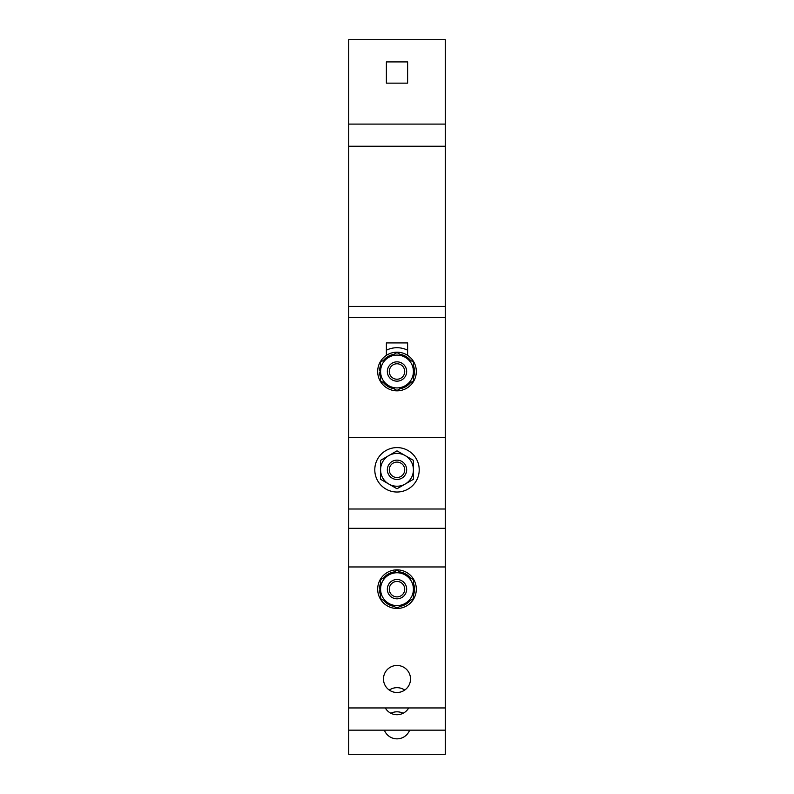 <?xml version="1.0" encoding="UTF-8"?>
<svg xmlns="http://www.w3.org/2000/svg" width="794" height="794" viewBox="0 0 794 794"><rect width="100%" height="100%" fill="white"/><g stroke="black" fill="none" stroke-linecap="round" stroke-linejoin="round"><path stroke-width="1.19" d="M380.584 598.646L380.584 579.689L388.792 574.955A16.416 16.416 0 0 0 388.792 603.39L380.584 598.646M397 608.125L388.792 603.39A16.416 16.416 0 0 0 405.208 603.39L397 608.125M413.416 598.646L405.208 603.39A16.416 16.416 0 0 0 405.208 574.955A16.416 16.416 0 0 0 388.792 574.955L397 570.211L413.416 579.689L413.416 598.646M380.584 589.873L379.532 589.873A17.478 17.478 0 0 0 380.584 595.172M383.591 600.383A17.478 17.478 0 0 0 393.993 606.388M400.007 606.388A17.478 17.478 0 0 0 410.409 600.383M413.416 595.172A17.478 17.478 0 0 0 413.416 583.173M380.584 583.173A17.478 17.478 0 0 0 379.532 588.473L380.584 588.473M410.409 577.953A17.478 17.478 0 0 0 400.007 571.948M393.993 571.948A17.478 17.478 0 0 0 383.591 577.953M416.314 589.168A19.314 19.314 0 0 0 397 569.854A19.314 19.314 0 0 0 377.686 589.168A19.314 19.314 0 0 0 397 608.482A19.314 19.314 0 0 0 416.314 589.168M387.343 589.168A9.657 9.657 0 0 0 397 598.825A9.657 9.657 0 0 0 406.657 589.168A9.657 9.657 0 0 0 397 579.511A9.657 9.657 0 0 0 387.343 589.168M389.278 589.168A7.722 7.722 0 0 1 397 581.446A7.722 7.722 0 0 1 404.722 589.168A7.722 7.722 0 0 1 397 596.899A7.722 7.722 0 0 1 389.278 589.168M380.584 479.288L380.584 460.331L388.792 455.597A16.416 16.416 0 0 0 388.792 484.032L380.584 479.288M397 488.767L388.792 484.032A16.416 16.416 0 0 0 405.208 484.032L397 488.767M413.416 479.288L405.208 484.032A16.416 16.416 0 0 0 405.208 455.597A16.416 16.416 0 0 0 388.792 455.597L397 450.853L413.416 460.331L413.416 479.288M419.212 469.81A22.212 22.212 0 0 0 397 447.598A22.212 22.212 0 0 0 374.788 469.81A22.212 22.212 0 0 0 397 492.022A22.212 22.212 0 0 0 419.212 469.81M387.343 469.81A9.657 9.657 0 0 0 397 479.467A9.657 9.657 0 0 0 406.657 469.81A9.657 9.657 0 0 0 397 460.153A9.657 9.657 0 0 0 387.343 469.81M389.278 469.81A7.722 7.722 0 0 1 397 462.088A7.722 7.722 0 0 1 404.722 469.81A7.722 7.722 0 0 1 397 477.541A7.722 7.722 0 0 1 389.278 469.81M380.584 380.981L380.584 362.024L388.792 357.29A16.416 16.416 0 0 0 388.792 385.725L380.584 380.981M397 390.459L388.792 385.725A16.416 16.416 0 0 0 405.208 385.725L397 390.459M413.416 380.981L405.208 385.725A16.416 16.416 0 0 0 405.208 357.29A16.416 16.416 0 0 0 388.792 357.29L397 352.546L413.416 362.024L413.416 380.981M380.584 372.207L379.532 372.207A17.478 17.478 0 0 0 380.584 377.507M383.591 382.728A17.478 17.478 0 0 0 393.993 388.723M400.007 388.723A17.478 17.478 0 0 0 410.409 382.728M413.416 377.507A17.478 17.478 0 0 0 413.416 365.508M380.584 365.508A17.478 17.478 0 0 0 379.532 370.808L380.584 370.808M410.409 360.287A17.478 17.478 0 0 0 400.007 354.293M393.993 354.293A17.478 17.478 0 0 0 383.591 360.287M416.314 371.503A19.314 19.314 0 0 0 397 352.189A19.314 19.314 0 0 0 377.686 371.503A19.314 19.314 0 0 0 397 390.817A19.314 19.314 0 0 0 416.314 371.503M387.343 371.503A9.657 9.657 0 0 0 397 381.16A9.657 9.657 0 0 0 406.657 371.503A9.657 9.657 0 0 0 397 361.846A9.657 9.657 0 0 0 387.343 371.503M389.278 371.503A7.722 7.722 0 0 1 397 363.781A7.722 7.722 0 0 1 404.722 371.503A7.722 7.722 0 0 1 397 379.234A7.722 7.722 0 0 1 389.278 371.503M386.38 350.214A23.8 23.8 0 0 1 407.62 350.214M410.518 678.979A13.518 13.518 0 0 1 397 692.497A13.518 13.518 0 0 1 383.482 678.979A13.518 13.518 0 0 1 397 665.461A13.518 13.518 0 0 1 410.518 678.979M348.715 437.554L445.285 437.554L445.285 39.7L348.715 39.7L348.715 707.95L445.285 707.95L445.285 730.162L348.715 730.162L348.715 754.3L445.285 754.3L445.285 730.162M445.285 437.554L445.285 707.95M348.715 528.328L445.285 528.328M385.288 707.95A13.518 13.518 0 0 0 408.712 707.95M404.712 690.085A13.518 13.518 0 0 0 389.288 690.085M348.715 707.95L348.715 730.162M407.62 342.919L386.38 342.919L386.38 355.375L386.38 342.919L407.62 342.919L407.62 355.375L407.62 342.919M407.62 61.912L386.38 61.912L386.38 83.152L407.62 83.152L407.62 61.912L386.38 61.912L386.38 83.152L407.62 83.152L407.62 61.912M384.375 730.162A13.518 13.518 0 0 0 409.625 730.162M403.084 713.26A13.518 13.518 0 0 0 390.916 713.26M348.715 566.956L445.285 566.956M348.715 509.014L445.285 509.014M445.285 317.511L348.715 317.511M445.285 124.092L348.715 124.092M445.285 146.245L348.715 146.245M445.285 306.424L348.715 306.424"/></g></svg>
